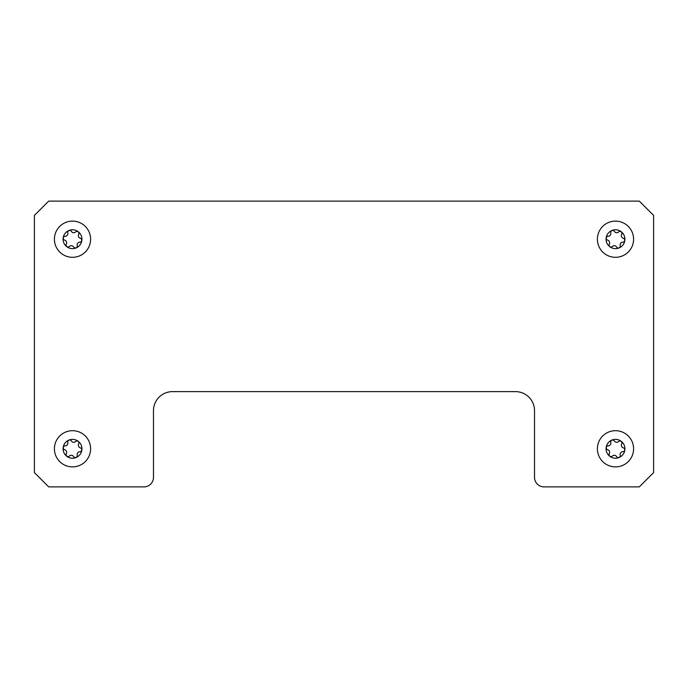 <?xml version="1.0" encoding="UTF-8"?>
<svg xmlns="http://www.w3.org/2000/svg" width="688" height="688" viewBox="0 0 688 688"><rect width="100%" height="100%" fill="white"/><g stroke="black" fill="none" stroke-linecap="round" stroke-linejoin="round"><path stroke-width="1.03" d="M544.053 486.889L639.307 486.889L653.6 472.604L653.6 215.396L639.307 201.111L48.693 201.111L34.4 215.396L34.4 472.604L48.693 486.889L143.947 486.889A9.529 9.529 0 0 0 153.476 477.369L153.476 410.684A19.049 19.049 0 0 1 172.533 391.627L515.467 391.627A19.049 19.049 0 0 1 534.524 410.684L534.524 477.369A9.529 9.529 0 0 0 544.053 486.889M78.836 451.93A2.718 2.718 0 0 1 79.799 451.724A1.978 1.978 0 0 0 80.315 447.836A2.718 2.718 0 0 1 78.69 443.932A1.978 1.978 0 0 0 75.585 441.55A2.718 2.718 0 0 1 71.397 440.999A1.978 1.978 0 0 0 67.777 442.504A2.718 2.718 0 0 1 65.205 445.858A1.978 1.978 0 0 0 64.698 449.737A2.718 2.718 0 0 1 66.315 453.641A1.978 1.978 0 0 0 69.419 456.024A2.718 2.718 0 0 1 73.616 456.574A1.978 1.978 0 0 0 77.228 455.078A2.718 2.718 0 0 1 78.836 451.93M76.119 457.503A9.434 9.434 0 0 1 63.795 452.403A9.434 9.434 0 0 1 68.895 440.079A9.434 9.434 0 0 1 81.218 445.179A9.434 9.434 0 0 1 76.119 457.503M79.438 465.509A18.103 18.103 0 0 1 55.788 455.723A18.103 18.103 0 0 1 65.575 432.073A18.103 18.103 0 0 1 89.225 441.851A18.103 18.103 0 0 1 79.438 465.509M621.823 242.348A2.718 2.718 0 0 1 622.795 242.142A1.978 1.978 0 0 0 623.302 238.263A2.718 2.718 0 0 1 621.685 234.359A1.978 1.978 0 0 0 618.581 231.976A2.718 2.718 0 0 1 614.384 231.426A1.978 1.978 0 0 0 610.772 232.922A2.718 2.718 0 0 1 608.201 236.276A1.978 1.978 0 0 0 607.685 240.164A2.718 2.718 0 0 1 609.31 244.068A1.978 1.978 0 0 0 612.415 246.45A2.718 2.718 0 0 1 616.603 247.001A1.978 1.978 0 0 0 620.223 245.496A2.718 2.718 0 0 1 621.823 242.348M619.105 247.921A9.434 9.434 0 0 1 606.782 242.821A9.434 9.434 0 0 1 611.881 230.497A9.434 9.434 0 0 1 624.205 235.597A9.434 9.434 0 0 1 619.105 247.921M622.425 255.927A18.103 18.103 0 0 1 598.775 246.149A18.103 18.103 0 0 1 608.562 222.491A18.103 18.103 0 0 1 632.212 232.277A18.103 18.103 0 0 1 622.425 255.927M621.823 451.93A2.718 2.718 0 0 1 622.795 451.724A1.978 1.978 0 0 0 623.302 447.836A2.718 2.718 0 0 1 621.685 443.932A1.978 1.978 0 0 0 618.581 441.55A2.718 2.718 0 0 1 614.384 440.999A1.978 1.978 0 0 0 610.772 442.504A2.718 2.718 0 0 1 608.201 445.858A1.978 1.978 0 0 0 607.685 449.737A2.718 2.718 0 0 1 609.31 453.641A1.978 1.978 0 0 0 612.415 456.024A2.718 2.718 0 0 1 616.603 456.574A1.978 1.978 0 0 0 620.223 455.078A2.718 2.718 0 0 1 621.823 451.93M619.105 457.503A9.434 9.434 0 0 1 606.782 452.403A9.434 9.434 0 0 1 611.881 440.079A9.434 9.434 0 0 1 624.205 445.179A9.434 9.434 0 0 1 619.105 457.503M622.425 465.509A18.103 18.103 0 0 1 598.775 455.723A18.103 18.103 0 0 1 608.562 432.073A18.103 18.103 0 0 1 632.212 441.851A18.103 18.103 0 0 1 622.425 465.509M78.836 242.348A2.718 2.718 0 0 1 79.799 242.142A1.978 1.978 0 0 0 80.315 238.263A2.718 2.718 0 0 1 78.69 234.359A1.978 1.978 0 0 0 75.585 231.976A2.718 2.718 0 0 1 71.397 231.426A1.978 1.978 0 0 0 67.777 232.922A2.718 2.718 0 0 1 65.205 236.276A1.978 1.978 0 0 0 64.698 240.164A2.718 2.718 0 0 1 66.315 244.068A1.978 1.978 0 0 0 69.419 246.45A2.718 2.718 0 0 1 73.616 247.001A1.978 1.978 0 0 0 77.228 245.496A2.718 2.718 0 0 1 78.836 242.348M76.119 247.921A9.434 9.434 0 0 1 63.795 242.821A9.434 9.434 0 0 1 68.895 230.497A9.434 9.434 0 0 1 81.218 235.597A9.434 9.434 0 0 1 76.119 247.921M79.438 255.927A18.103 18.103 0 0 1 55.788 246.149A18.103 18.103 0 0 1 65.575 222.491A18.103 18.103 0 0 1 89.225 232.277A18.103 18.103 0 0 1 79.438 255.927"/></g></svg>
